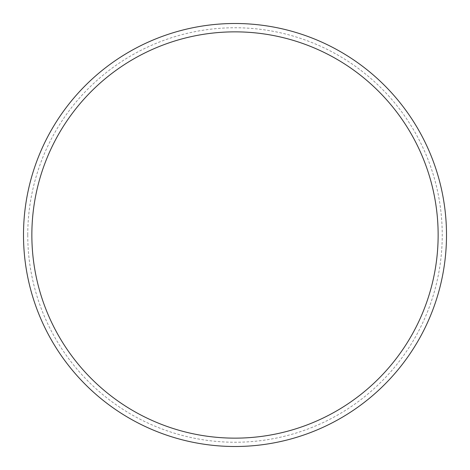 <?xml version="1.0" encoding="UTF-8"?>
<svg xmlns="http://www.w3.org/2000/svg" width="470" height="470" viewBox="0 0 470 470"><rect width="100%" height="100%" fill="white"/><g stroke="black" fill="none" stroke-linecap="round" stroke-linejoin="round"><path stroke-width="0.35" stroke-dasharray="2.35 1.76" d="M23.5 235A211.5 211.5 0 0 1 235 23.5A211.5 211.5 0 0 1 446.5 235A211.5 211.5 0 0 1 235 446.5A211.5 211.5 0 0 1 23.5 235M27.748 235A207.252 207.252 0 0 0 338.623 414.481A207.252 207.252 0 0 0 338.623 55.519A207.252 207.252 0 0 0 27.748 235M31.854 235A203.146 203.146 0 0 1 336.573 59.073A203.146 203.146 0 0 1 336.573 410.927A203.146 203.146 0 0 1 31.854 235"/><path stroke-width="0.7" d="M23.5 235A211.5 211.5 0 0 0 235 446.5A211.5 211.5 0 0 0 446.5 235A211.5 211.5 0 0 0 235 23.5A211.5 211.5 0 0 0 23.5 235M31.854 235A203.146 203.146 0 0 1 336.573 59.073A203.146 203.146 0 0 1 336.573 410.927A203.146 203.146 0 0 1 31.854 235"/></g></svg>
